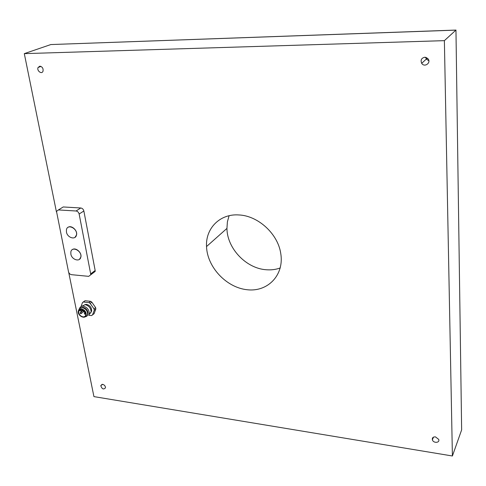 <?xml version="1.0" encoding="UTF-8"?>
<svg xmlns="http://www.w3.org/2000/svg" width="486" height="486" viewBox="0 0 486 486"><rect width="100%" height="100%" fill="white"/><g stroke="black" fill="none" stroke-linecap="round" stroke-linejoin="round"><path stroke-width="0.73" d="M56.431 211.902L24.3 53.636L444.38 40.648L452.399 455.99L93.932 396.612L68.72 272.452M24.3 53.636L50.836 44.554L455.959 30.12M452.399 455.99L461.639 429.885L455.959 30.077L444.38 40.648M39.888 66.175L38.06 67.493C36.553 70.756 41.784 74.71 43.005 71.229C43.43 68.471 42.391 66.782 39.888 66.175M424.831 57.214C421.423 58.028 420.378 60.064 421.69 63.338C424.351 67.7 431.24 63.059 428.172 58.928L424.831 57.214M102.655 384.347L100.766 385.641C101.999 389.122 103.579 389.839 105.492 387.792C105.407 386.048 104.466 384.9 102.655 384.347M435.468 436.884C433.069 436.805 432.042 437.789 432.388 439.848C433.439 443.439 440.085 442.983 438.694 439.393L435.468 436.884M238.76 214.946C219.872 213.579 205.475 228.42 206.526 246.56C207.188 267.118 226.433 287.591 247.082 289.729C267.768 292.268 284.596 274.955 280.695 253.139C277.737 233.632 257.89 215.608 238.76 214.946M425.657 57.287L426.295 59.098L428.859 60.774M427.473 58.156L426.854 58.727L426.362 57.488M280.258 267.962C275.835 269.56 271.145 270.155 266.182 269.748C246.129 268.442 227.071 248.37 226.944 228.408L227.393 221.877L229.076 215.735M456.008 30.065L50.836 44.554M91.55 311.222L91.155 311.24M91.471 311.453L91.161 311.49M85.651 304.74L85.712 304.4M90.596 301.332L88.993 302.626L83.434 302L82.486 302.553L85.05 300.713L90.596 301.332L91.811 302.122L95.602 307.589L95.857 308.926L94.071 313.719L91.532 315.572L88.665 315.232M83.434 302L85.05 300.713M92.48 315.037L94.266 310.238L95.857 308.926M95.602 307.589L94.011 308.902L94.266 310.238M94.011 308.902L90.208 303.422L91.811 302.122M88.993 302.626L90.208 303.422M82.486 302.553L81.047 306.563M84.904 304.637L86.617 304.394C89.91 305.317 91.593 307.438 91.654 310.754L91.119 312.103M91.046 312.206L90.226 312.881M90.244 312.869L89.43 313.537M81.715 306.283L85.171 304.655C89.047 305.743 91.028 308.239 91.113 312.146L88.877 314.885M79.546 308.501C80.123 306.806 81.375 306.022 83.294 306.162C87.188 307.255 89.175 309.758 89.26 313.677L91.113 312.146M81.824 307.389L82.966 307.34C86.271 308.276 87.966 310.402 88.033 313.737L87.407 315.214M79.637 310.56L79.692 309.679M86.265 316.167L85.475 316.465M79.224 310.894L79.279 310.025M79.971 308.124L82.505 307.407C86.01 308.397 87.802 310.657 87.875 314.181C87.577 315.748 86.66 316.617 85.111 316.787M78.999 311.076L78.975 310.426M78.835 309.868C79.315 308.233 80.457 307.48 82.256 307.608C85.761 308.598 87.553 310.852 87.632 314.381L86.927 316.003L84.764 316.993M79.267 309.436L81.46 308.853C84.582 309.74 86.174 311.751 86.247 314.892L85.275 316.653M81.375 308.92C84.497 309.807 86.095 311.818 86.162 314.958C85.621 319.897 77.31 315.888 78.282 311.174C78.641 309.564 79.668 308.817 81.375 308.92M82.966 316.866C80.123 316.046 78.689 314.205 78.653 311.356C79.169 306.958 86.617 310.524 85.791 314.788C85.481 316.277 84.54 316.969 82.966 316.866M85.007 312.711L83.835 311.599M83.106 310.408L82.918 309.916M90.7 274.827L88.707 276.352L71.478 274.675C69.972 274.371 68.982 273.399 68.508 271.765L56.504 211.355L58.411 209.928L76.047 210.997L80.779 207.99C82.353 208.251 83.379 209.253 83.859 210.985L95.165 270.483L95.189 271.413L90.7 274.827L90.675 273.891L95.165 270.483M61.436 208.069L63.235 206.957L80.779 207.99M76.047 210.997C77.62 211.264 78.659 212.273 79.145 214.022L90.675 273.891M79.449 259.36L80.901 256.973C81.97 252.483 75.53 246.991 72.323 249.646M74.984 237.375L76.551 234.92C77.699 230.394 71.351 224.763 68.034 227.345M70.865 254.135L70.841 251.979C71.825 245.679 82.201 250.904 80.822 257.033C80.117 262.325 71.764 259.864 70.865 254.135M66.442 232.053L66.436 229.738C67.542 223.341 77.967 228.754 76.466 234.975C75.676 240.309 67.354 237.848 66.442 232.053M85.117 314.175L85.597 313.598L84.856 312.875L84.37 313.233C84.357 314.278 84.764 314.472 85.603 313.816L85.779 313.677M83.847 311.55L84.285 310.821M83.641 310.25L83.1 310.603C83.088 311.648 83.495 311.848 84.333 311.192L84.497 311.058M81.709 310.657L80.968 309.934L80.488 310.293C80.463 311.338 80.876 311.538 81.715 310.882L81.709 310.657M81.229 311.24L83.009 309.837M80.98 313.683L81.46 313.106L80.719 312.383L80.239 312.735C80.214 313.78 80.627 313.98 81.466 313.33L83.574 311.617M58.411 209.928L63.235 206.957M79.145 214.022L83.859 210.985M38.06 67.493L40.97 66.412M421.69 63.338L426.295 59.098M100.766 385.641L102.121 384.329M432.388 439.848L433.463 437.145M206.526 246.56L226.944 228.408M88.027 301.047L89.4 301.199M92.073 302.499L95.062 306.812M91.155 311.168L91.654 310.754M85.615 316.325L86.927 316.003M78.653 311.356L81.205 309.296M85.384 312.407L84.813 312.869M81.66 309.345L80.925 309.934M83.464 310.123L80.676 312.383"/></g></svg>
